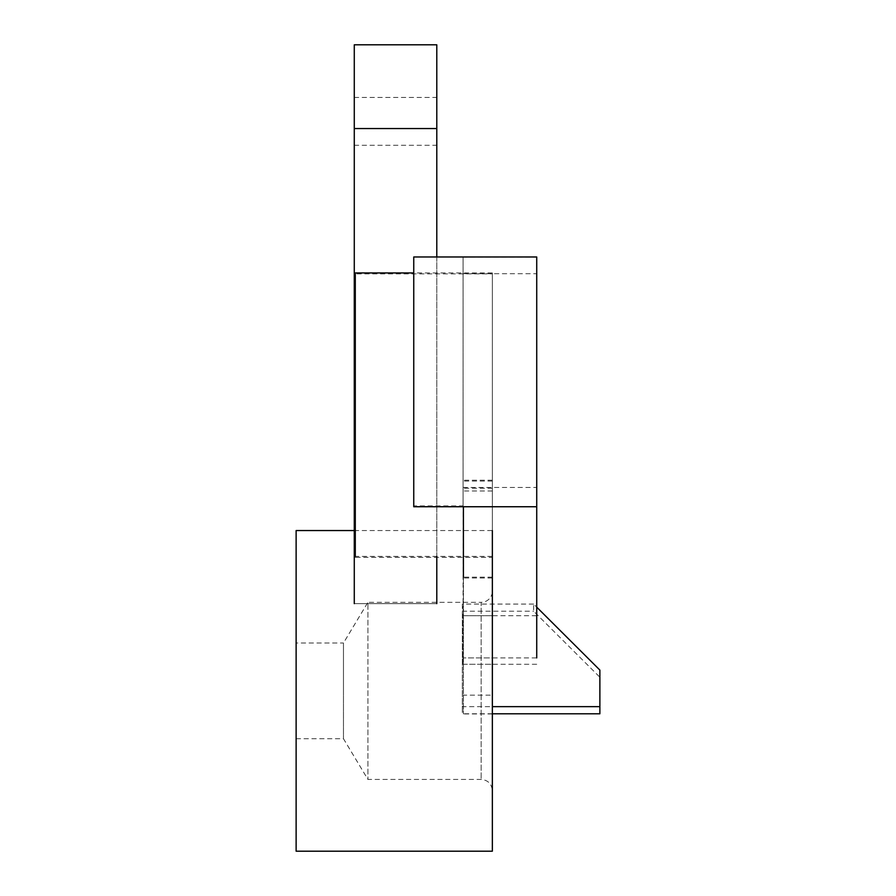 <?xml version="1.0" encoding="UTF-8"?>
<svg xmlns="http://www.w3.org/2000/svg" width="896" height="896" viewBox="0 0 896 896"><rect width="100%" height="100%" fill="white"/><g stroke="black" fill="none" stroke-linecap="round" stroke-linejoin="round"><path stroke-width="0.67" stroke-dasharray="4.48 3.36" d="M436.789 603.635L354.278 603.635L436.789 603.635L436.789 128.554L354.278 128.554L354.278 44.8M436.789 44.8L436.789 128.554M436.789 256.973L436.789 556.405M436.789 121.374L436.789 97.44L436.789 121.374M354.278 603.635L354.278 128.554M354.278 121.374L354.278 97.44L354.278 121.374M492.352 591.147L492.352 790.608L492.352 591.147A11.2 11.2 0 0 1 481.152 602.336L481.152 779.419L481.152 602.336L367.92 602.336L367.92 779.419L367.92 602.336L343.47 643.014L343.47 690.872L343.47 643.014L296.128 643.014L296.128 738.73L296.128 643.014M354.278 530.555L492.352 530.555L492.352 851.2M343.47 690.872L343.47 738.73L343.47 690.872M296.128 851.2L296.128 530.555M536.726 506.744L536.726 487.48L536.726 506.744M536.726 664.283L463.086 664.283L463.086 657.899L536.726 657.899L536.726 615.709L463.086 615.709L463.086 257.141L536.693 256.973L536.726 615.709M463.086 657.899L463.086 487.48L463.086 505.915L413.75 505.915L413.75 506.744M413.75 505.915L413.75 256.973L536.693 257.141M463.086 505.915L463.086 257.141M463.086 664.283L463.086 615.709M463.086 273.694L536.726 273.694M599.872 670.085L599.872 677.208L533.635 611.218L533.635 604.083L536.726 607.163M533.635 604.083L462.325 604.083L462.325 611.218L533.635 611.218M599.872 677.208L599.872 713.787M492.363 713.787L462.325 713.787L462.325 611.218M462.325 604.083L462.325 706.653L492.352 706.653M462.325 706.653L462.325 713.787M492.352 577.158L463.411 577.158L463.411 713.966L463.411 506.744M492.352 273.885L492.352 557.346L355.286 557.346L355.286 273.885L492.352 273.885L492.352 272.944L492.363 657.899L463.411 657.899M492.363 657.899L492.363 664.283L463.411 664.283M492.363 490.974L463.411 490.974M492.363 481.085L463.411 481.085M492.363 480.2L463.411 480.2M492.363 488.253L463.411 488.253M492.363 506.554L463.411 506.554M492.363 664.283L492.363 713.966L492.363 695.15L463.411 695.15M492.363 615.709L463.411 615.709M492.352 713.966L463.411 713.966M492.352 577.987L463.411 577.987M492.352 272.944L413.75 272.944M355.286 557.346L355.286 556.405L492.352 556.405L492.352 557.346M355.286 273.885L355.286 272.944M354.278 145.298L436.789 145.298M354.278 97.44L436.789 97.44M296.128 738.73L343.47 738.73L367.92 779.419L481.152 779.419C487.95 780.08 491.68 783.81 492.352 790.608M463.086 487.48L536.726 487.48"/><path stroke-width="1.34" d="M354.278 128.554L436.789 128.554L436.789 44.8L354.278 44.8L354.278 603.635M436.789 128.554L436.789 256.973M436.789 556.405L436.789 603.635M354.278 530.555L296.128 530.555L296.128 851.2L492.352 851.2L492.352 530.555M536.726 506.744L536.726 256.973L413.75 256.973L413.75 506.744L536.726 506.744L536.726 657.899M536.726 607.163L599.872 670.085L599.872 713.787L492.363 713.787M492.352 706.653L599.872 706.653M463.411 506.744L463.411 577.158M492.363 695.15L492.352 556.405M413.75 272.944L355.286 272.944L355.286 556.405"/></g></svg>

